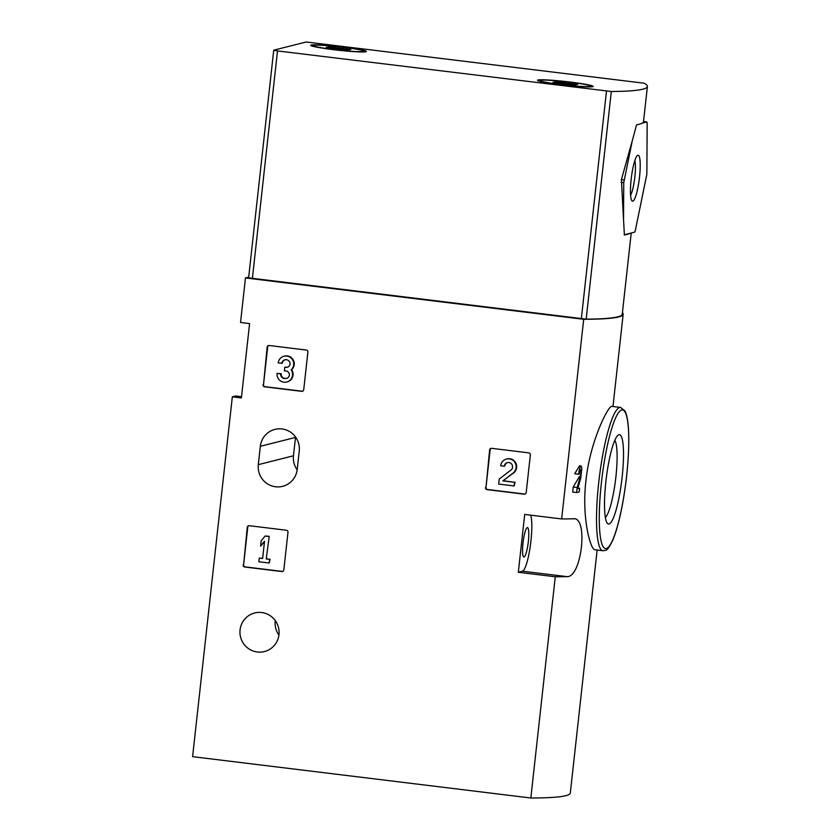 <?xml version="1.0" encoding="UTF-8"?>
<svg xmlns="http://www.w3.org/2000/svg" width="840" height="840" viewBox="0 0 840 840"><rect width="100%" height="100%" fill="white"/><g stroke="black" fill="none" stroke-linecap="round" stroke-linejoin="round"><path stroke-width="1.26" d="M295.544 437.01A19.898 19.551 -104.2 0 0 295.491 437.43L293.465 455.784A19.898 19.551 -104.2 0 0 297.171 469.822M275.279 620.602A19.898 19.551 -104.2 0 0 278.922 635.061M611.846 406.371C608.759 404.87 589.995 440.811 585.942 480.774C581.543 517.325 590.457 550.011 594.962 549.759L602.984 550.746A72.198 12.527 -83 0 1 599.308 477.561A72.198 12.527 -83 0 1 620.498 407.421L611.846 406.371M588.452 628.835L597.135 550.032M622.419 312.69A277.662 18.312 -173.7 0 1 623.165 314.265A277.662 18.312 -173.7 0 1 583.695 319.284L245.459 277.945L248.682 277.137M561.655 518.942A277.662 18.312 6.3 0 0 573.195 518.794C588.609 515.886 581.763 578.13 566.811 576.618A277.662 18.312 -173.7 0 1 555.272 576.775L518.322 572.26L524.706 514.427L561.655 518.942L583.695 319.284M573.195 518.794L574.067 518.837M588.441 628.835L570.318 792.981A277.662 18.312 -173.7 0 1 530.838 798L555.272 576.775M579.631 488.229L577.731 488.712L580.429 479.315A7.917 1.376 97 0 0 580.766 477.992L581.742 469.161A7.917 1.376 97 0 0 581.038 466.022A7.917 1.376 97 0 0 578.655 474.233L579.317 474.065A4.221 0.735 97 0 1 580.587 469.686A4.221 0.735 97 0 1 580.944 472.269A4.221 0.735 97 0 1 580.262 476.774L577.185 487.494L576.629 492.544L579.232 491.894L579.631 488.229A277.662 18.312 -173.7 0 1 577.857 488.292M576.629 492.544L572.68 492.062L573.237 487.011L579.348 476.658L580.262 476.774M581.038 466.022L579.485 465.832L574.697 473.75L578.655 474.233M485.489 487.589A1.848 1.817 75.8 0 0 487.095 489.636L524.192 494.172A1.848 1.817 75.8 0 0 526.197 492.555L530.355 454.923A1.848 1.817 75.8 0 0 528.749 452.865L491.652 448.329A1.848 1.817 75.8 0 0 489.636 449.946L485.982 487.463A1.848 1.817 -104.2 0 0 487.589 489.51L524.685 494.046A1.848 1.817 -104.2 0 0 525.084 494.056M243.117 564.952A1.848 1.817 75.8 0 0 244.724 567.01L281.82 571.547A1.848 1.817 75.8 0 0 283.826 569.929L287.983 532.298A1.848 1.817 75.8 0 0 286.377 530.24L249.281 525.704A1.848 1.817 75.8 0 0 247.265 527.321L243.611 564.827A1.848 1.817 -104.2 0 0 245.217 566.885L282.314 571.421A1.848 1.817 -104.2 0 0 282.713 571.421M263.004 384.762A1.848 1.817 75.8 0 0 264.611 386.82L301.707 391.346A1.848 1.817 75.8 0 0 303.723 389.739L307.881 352.096A1.848 1.817 75.8 0 0 306.274 350.038L269.178 345.513A1.848 1.817 75.8 0 0 267.162 347.12L263.508 384.636A1.848 1.817 -104.2 0 0 265.115 386.694L302.211 391.219A1.848 1.817 -104.2 0 0 302.61 391.23M261.702 612.538A19.898 19.551 75.8 0 1 264.39 651.567A19.898 19.551 75.8 0 1 240.566 637.056A19.898 19.551 75.8 0 1 261.702 612.538M258.31 464.656A19.898 19.551 75.8 0 0 282.639 486.329A19.898 19.551 75.8 0 0 297.213 469.413L299.25 451.059A19.898 19.551 75.8 0 0 274.921 429.387A19.898 19.551 75.8 0 0 260.337 446.303L258.31 464.656L293.465 455.784M530.838 798L192.602 756.662L232.334 396.827L241.385 397.929L249.585 323.579L240.545 322.476L245.459 277.945M241.511 396.711L235.631 395.997L232.334 396.827M622.115 477.32A45.024 7.812 -83 0 1 607.268 523.183A45.024 7.812 -83 0 1 606.249 478.411A45.024 7.812 -83 0 1 618.02 435.204A45.024 7.812 -83 0 1 622.115 477.32M614.807 440.307A39.638 6.878 -83 0 1 615.888 476.921A39.638 6.878 -83 0 1 605.377 517.461M523.005 542.966A14.805 2.573 97 0 0 523.877 556.994A14.805 2.573 97 0 0 528.224 542.598A14.805 2.573 97 0 0 527.468 527.594A14.805 2.573 97 0 0 523.005 542.966M518.322 572.26L522.48 571.2A29.159 5.061 97 0 0 530.187 546.756A29.159 5.061 97 0 0 530.67 515.151M577.185 487.494L573.237 487.011M268.769 345.503A1.848 1.817 -104.2 0 0 267.666 346.994L263.508 384.636M285.159 359.741A4.221 4.147 -104.2 0 0 282.314 363.258L278.208 362.943A7.917 7.781 75.8 0 1 292.814 360.224A7.917 7.781 75.8 0 1 291.133 369.82A7.917 7.781 75.8 0 1 286.724 382.022A7.917 7.781 75.8 0 1 277.053 373.401L281.159 373.716A4.221 4.147 -104.2 0 0 286.072 378.368M286.724 382.022L287.228 381.895A7.917 7.781 -104.2 0 0 291.637 369.695A7.917 7.781 -104.2 0 0 284.508 356.087L284.004 356.213M281.82 363.384A4.221 4.147 75.8 0 1 289.748 362.229A3.696 3.633 75.8 0 1 286.02 367.343L284.792 367.195L284.393 370.85L285.611 371.007A3.696 3.633 75.8 0 1 285.82 378.441A4.221 4.147 75.8 0 1 280.665 373.842L281.159 373.716M280.665 373.842L277.053 373.401M284.792 367.195L286.514 367.217A3.696 3.633 -104.2 0 0 287.574 367.185M248.882 525.704A1.848 1.817 -104.2 0 0 247.769 527.194L243.611 564.827M260.6 546.063L264.537 541.244L262.626 558.505L259.276 558.096L258.867 561.76L269.189 563.021L269.588 559.356L266.238 558.947L269.22 536.33L265.115 536.014L261.177 540.834L260.6 546.063L264.474 541.811M268.727 536.456L265.115 536.014M266.238 558.947L269.22 536.33M269.588 559.356L266.742 558.821M269.189 563.021L270.092 559.23M259.276 558.096L262.647 558.327M491.253 448.329A1.848 1.817 -104.2 0 0 490.14 449.82L485.982 487.463M506.489 459.039A7.917 7.781 75.8 0 0 500.682 465.759L504.294 466.2A4.221 4.147 75.8 0 1 512.159 464.909A4.221 4.147 75.8 0 1 510.93 470.085L499.223 479.021L498.666 484.082L514.133 485.971L514.542 482.307L502.856 480.879L513.629 472.92A7.917 7.781 -104.2 0 0 506.982 458.913L506.489 459.039A7.917 7.781 75.8 0 1 513.125 473.046L513.629 472.92M502.856 480.879L513.125 473.046M514.542 482.307L503.36 480.753M514.133 485.971L515.035 482.181M507.644 462.567A4.221 4.147 -104.2 0 0 504.798 466.074L504.294 466.2M623.543 219.755L621.411 179.613L632.258 140.868L623.752 182.69L623.543 219.755L624.393 234.98A277.662 18.312 6.3 0 0 629.969 233.331L634.715 232.134L635.292 230.643L646.863 174.184L647.157 123.249L646.905 121.979L642.138 123.176A277.662 18.312 -173.7 0 1 636.562 124.824L632.258 140.868M642.138 123.176A277.662 18.312 6.3 0 0 643.514 121.611A277.662 18.312 6.3 0 0 643.524 121.569L646.874 121.979M644.186 83.213A277.662 18.312 -173.7 0 1 647.399 86.499A277.662 18.312 -173.7 0 1 611.31 91.508L277.505 50.925L273.819 50.159L306.138 42L644.186 83.213M631.218 233.016L622.262 314.149A277.662 18.312 -173.7 0 1 586.173 319.158L248.609 277.862L273.735 50.201M570.36 82.079A27.993 1.848 -173.7 0 1 593.072 86.531A27.993 1.848 -173.7 0 1 565.11 85.186A27.993 1.848 -173.7 0 1 537.537 80.409A27.993 1.848 -173.7 0 1 570.36 82.079M343.581 47.124A27.993 1.848 -173.7 0 1 366.303 51.587A27.993 1.848 -173.7 0 1 338.342 50.232A27.993 1.848 -173.7 0 1 310.769 45.455A27.993 1.848 -173.7 0 1 343.581 47.124M624.173 234.791L629.969 233.331M639.502 177.156A23.142 4.011 -83 0 1 631.869 200.728A23.142 4.011 -83 0 1 631.344 177.723A23.142 4.011 -83 0 1 637.392 155.516A23.142 4.011 -83 0 1 639.502 177.156M634.861 160.482A19.131 3.318 -83 0 1 634.861 176.862A19.131 3.318 -83 0 1 630.609 195.3M313.667 45.349A25.452 1.68 -173.7 0 1 340.935 46.977A25.452 1.68 -173.7 0 1 363.846 51.188A25.452 1.68 -173.7 0 1 338.363 50.064A25.452 1.68 -173.7 0 1 313.246 45.602A25.452 1.68 -173.7 0 1 313.667 45.349M334.11 48.594L326.256 47.271L329.5 47.24L328.125 46.799L350.826 49.518L347.592 49.55L348.968 49.991L334.11 48.594M540.435 80.304A25.452 1.68 -173.7 0 1 567.703 81.931A25.452 1.68 -173.7 0 1 590.615 86.142A25.452 1.68 -173.7 0 1 565.131 85.019A25.452 1.68 -173.7 0 1 540.015 80.556A25.452 1.68 -173.7 0 1 540.435 80.304M560.879 83.548L553.035 82.226L556.269 82.194L554.894 81.753L577.605 84.473L574.371 84.504L575.736 84.945L560.879 83.548M626.587 476.185A69.877 12.128 -83 0 1 601.094 540.971A69.877 12.128 -83 0 1 614.345 420.924A69.877 12.128 -83 0 1 626.587 476.185M522.48 571.2L566.811 576.618M260.337 446.303L295.491 437.43M586.173 319.158L611.31 91.508M252.368 278.576L277.505 50.925M581.343 318.78L606.48 91.13M621.106 182.375L623.752 182.69M621.411 179.613L624.057 179.939M331.769 48.09L331.873 47.061M337.88 49.151L338.058 47.596M342.846 49.434L342.983 48.195M558.537 83.034L558.642 82.016M564.659 84.105L564.827 82.551M569.615 84.389L569.751 83.15M612.98 406.507L623.165 314.265M602.984 550.746C606.459 549.738 606.669 552.521 612.948 539.879C618.86 524.927 623.417 503.685 626.63 476.165C630.273 441.998 629.002 417.228 624.75 410.739L620.498 407.421M643.514 121.611L647.399 86.499M643.524 121.558L646.905 121.979M313.246 45.602L313.163 46.368M363.846 51.188L363.762 51.954M329.438 47.796L329.5 47.24M540.015 80.556L539.931 81.323M590.615 86.142L590.53 86.909M556.206 82.751L556.269 82.194"/></g></svg>
